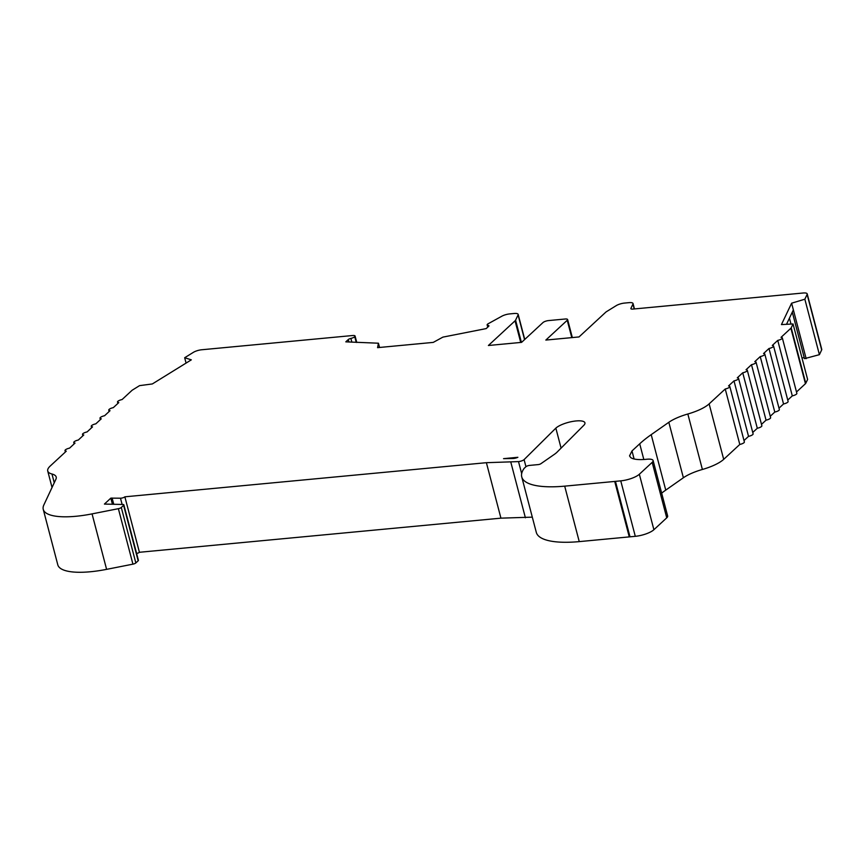 <?xml version="1.0" encoding="UTF-8"?>
<svg xmlns="http://www.w3.org/2000/svg" width="865" height="865" viewBox="0 0 865 865"><rect width="100%" height="100%" fill="white"/><g stroke="black" fill="none" stroke-linecap="round" stroke-linejoin="round"><path stroke-width="1.3" d="M532.31 517.14L500.932 518.157L139.416 552.281A2.898 0.854 165.3 0 1 139.373 552.313A2.898 0.854 165.3 0 1 136.616 553.481M139.416 552.281L124.863 496.813A2.898 0.854 165.3 0 1 124.83 496.845A2.898 0.854 165.3 0 1 120.484 498.197L110.828 498.132L104.416 504.079L122.852 504.468A2.898 0.854 165.3 0 1 123.857 504.846A2.898 0.854 165.3 0 1 123.608 505.333L121.295 507.485A2.898 0.854 165.3 0 1 118.375 508.685L92.058 513.886A57.858 17.105 165.3 0 1 43.25 509.377A57.858 17.105 165.3 0 1 43.834 504.987L55.911 479.221A28.934 8.553 -14.7 0 0 56.203 477.026A28.934 8.553 -14.7 0 0 51.965 474.009A28.934 8.553 165.3 0 1 47.726 471.003A28.934 8.553 165.3 0 1 50.181 466.073L66.281 451.173A4.336 1.287 165.3 0 1 65.005 450.633A4.336 1.287 165.3 0 1 69.578 448.124L75.028 443.075A4.336 1.287 165.3 0 1 73.763 442.534A4.336 1.287 165.3 0 1 78.326 440.026L83.775 434.976A4.336 1.287 165.3 0 1 82.51 434.435A4.336 1.287 165.3 0 1 87.084 431.927L92.533 426.878A4.336 1.287 165.3 0 1 91.258 426.337A4.336 1.287 165.3 0 1 95.831 423.828L101.281 418.79A4.336 1.287 165.3 0 1 100.005 418.238A4.336 1.287 165.3 0 1 104.579 415.73L110.028 410.691A4.336 1.287 165.3 0 1 108.763 410.14A4.336 1.287 165.3 0 1 113.326 407.631L118.786 402.593A4.336 1.287 165.3 0 1 117.51 402.041A4.336 1.287 165.3 0 1 122.084 399.543L131.934 390.429A4.336 1.287 165.3 0 1 132.518 389.996L139.557 385.639L152.327 383.952L191.327 359.84L184.678 357.732L193.382 352.347A7.234 2.141 165.3 0 1 201.707 349.763L213.082 348.692A28.934 8.553 165.3 0 1 213.093 348.692L352.628 335.523A4.336 1.287 165.3 0 1 355.082 336.042A4.336 1.287 165.3 0 1 354.747 336.745A4.336 1.287 165.3 0 1 350.876 338.42A2.898 0.854 -14.7 0 0 348.281 339.556L345.805 341.848L378.438 343.21L377.572 347.654L433.268 342.389L442.891 337.123L486.195 328.592L488.671 326.3A2.898 0.854 -14.7 0 0 488.92 325.813A2.898 0.854 -14.7 0 0 488.206 325.456A4.336 1.287 165.3 0 1 487.146 324.926A4.336 1.287 165.3 0 1 487.482 324.224A4.336 1.287 165.3 0 1 488.033 323.824L501.819 316.222A7.234 2.141 165.3 0 1 509.69 313.909L514.08 313.498A7.234 2.141 165.3 0 1 518.157 314.352A7.234 2.141 165.3 0 1 518.081 314.914L515.583 320.158A7.234 2.141 165.3 0 1 515.043 320.839L488.401 345.492L521.584 342.367L542.982 322.558A4.336 1.287 165.3 0 1 548.561 320.58L565.148 319.012A4.336 1.287 165.3 0 1 567.602 319.531A4.336 1.287 165.3 0 1 567.235 320.277L545.837 340.075L579.02 336.939L605.662 312.287A7.234 2.141 165.3 0 1 606.635 311.562L616.204 305.648A7.234 2.141 165.3 0 1 624.53 303.074L628.942 302.653A7.234 2.141 165.3 0 1 633.029 303.518A7.234 2.141 165.3 0 1 632.942 304.069L630.909 308.362A3.611 1.07 -14.7 0 0 630.866 308.643A3.611 1.07 -14.7 0 0 632.91 309.075L803.12 293.008A7.234 2.141 165.3 0 1 807.196 293.873A7.234 2.141 165.3 0 1 807.121 294.424L804.85 299.204L791.616 303.193L793.367 309.875L786.501 324.31M796.503 391.975L805.445 383.703A4.336 1.287 165.3 0 0 805.769 383.292L807.607 379.432L793.054 323.964L791.216 327.835A4.336 1.287 165.3 0 1 790.891 328.235L781.041 337.35A4.336 1.287 165.3 0 1 782.317 337.891L796.86 393.359A4.336 1.287 165.3 0 1 796.492 394.105A4.336 1.287 165.3 0 1 792.297 395.867L777.743 340.399L772.294 345.449A4.336 1.287 165.3 0 1 773.559 345.989A4.336 1.287 165.3 0 1 773.191 346.735A4.336 1.287 165.3 0 1 768.996 348.498L763.546 353.547A4.336 1.287 165.3 0 1 764.811 354.088A4.336 1.287 165.3 0 1 764.444 354.834A4.336 1.287 165.3 0 1 760.238 356.596L754.788 361.646A4.336 1.287 165.3 0 1 756.064 362.186A4.336 1.287 165.3 0 1 755.696 362.922A4.336 1.287 165.3 0 1 751.49 364.695L746.041 369.733A4.336 1.287 165.3 0 1 747.306 370.285A4.336 1.287 165.3 0 1 746.938 371.02A4.336 1.287 165.3 0 1 742.743 372.793L737.294 377.832A4.336 1.287 165.3 0 1 738.559 378.383A4.336 1.287 165.3 0 1 738.191 379.119A4.336 1.287 165.3 0 1 733.985 380.892L728.535 385.931A4.336 1.287 165.3 0 1 729.811 386.482A4.336 1.287 165.3 0 1 729.444 387.217A4.336 1.287 165.3 0 1 725.238 388.99L709.138 403.879A28.934 8.553 165.3 0 1 687.837 414A28.934 8.553 -14.7 0 0 668.829 422.293L651.204 434.652A144.65 42.774 -14.7 0 0 639.711 443.81L631.991 450.946L629.536 455.877L630.65 457.488A28.934 8.553 165.3 0 0 645.852 459.337L646.988 459.229A10.845 3.211 165.3 0 1 653.107 460.526A10.845 3.211 165.3 0 1 652.178 462.375L639.343 474.247A14.467 4.282 165.3 0 1 620.756 480.854L615.448 481.351A14.467 4.282 165.3 0 1 614.712 481.437L564.694 486.152A77.061 22.782 165.3 0 1 521.746 476.907A77.061 22.782 165.3 0 1 524.158 468.343L525.909 466.722A2.898 0.854 165.3 0 1 529.629 465.402L538.225 464.592A2.173 0.638 -14.7 0 0 540.841 463.737L554.346 454.363A28.934 8.553 -14.7 0 0 556.757 452.46L583.605 425.515A15.732 4.649 -14.7 0 0 584.935 422.834A15.732 4.649 -14.7 0 0 572.392 421.471A15.732 4.649 -14.7 0 0 555.849 428.132L524.093 459.618A4.336 1.287 165.3 0 1 518.513 461.596L486.389 462.689L124.863 496.813M782.317 337.891A4.336 1.287 165.3 0 1 781.949 338.637A4.336 1.287 165.3 0 1 777.743 340.399M773.559 345.989L788.112 401.457A4.336 1.287 165.3 0 1 787.745 402.203A4.336 1.287 165.3 0 1 783.539 403.966L768.996 348.498M764.811 354.088L779.365 409.556A4.336 1.287 165.3 0 1 778.997 410.291A4.336 1.287 165.3 0 1 774.791 412.064L760.238 356.596M756.064 362.186L770.618 417.654A4.336 1.287 165.3 0 1 770.239 418.39A4.336 1.287 165.3 0 1 766.044 420.163L751.49 364.695M747.306 370.285L761.86 425.753A4.336 1.287 165.3 0 1 761.492 426.488A4.336 1.287 165.3 0 1 757.297 428.262L742.743 372.793M738.559 378.383L753.112 433.852A4.336 1.287 165.3 0 1 752.745 434.587A4.336 1.287 165.3 0 1 748.539 436.36L733.985 380.892M729.811 386.482L744.365 441.939A4.336 1.287 165.3 0 1 743.997 442.685A4.336 1.287 165.3 0 1 739.791 444.448L725.238 388.99M739.791 444.448L723.691 459.347A28.934 8.553 165.3 0 1 702.391 469.468A28.934 8.553 -14.7 0 0 683.382 477.761L665.747 490.12A144.65 42.774 -14.7 0 0 661.649 493.115M748.539 436.36L743.997 440.555M757.297 428.262L752.745 432.457M766.044 420.163L761.503 424.369M774.791 412.064L770.25 416.27M783.539 403.966L778.997 408.172M792.297 395.867L787.755 400.073M791.616 303.193L781.441 324.58L793.054 323.964M807.196 293.873L821.75 349.341A7.234 2.141 165.3 0 1 821.674 349.893L819.404 354.672L804.482 358.661L792.297 312.114M819.404 354.672L804.85 299.204M356.229 342.399L354.747 336.745M186.072 363.084L184.678 357.732M123.857 504.846L138.411 560.315A2.898 0.854 165.3 0 1 138.162 560.801L135.837 562.953A2.898 0.854 165.3 0 1 132.929 564.153L106.6 569.354A57.858 17.105 165.3 0 1 57.804 564.845L43.25 509.377M112.428 504.252L110.828 498.132M113.748 504.273L112.104 498.013M500.932 518.157L486.389 462.689M525.401 517.789L510.858 462.321M525.942 466.689L524.093 459.618M561.082 448.113L555.849 428.132M653.107 460.526L667.65 515.994A10.845 3.211 165.3 0 1 666.731 517.843L653.897 529.715A14.467 4.282 165.3 0 1 635.299 536.322L630.001 536.819A14.467 4.282 165.3 0 1 629.266 536.895L579.247 541.62A77.061 22.782 165.3 0 1 536.3 532.364L521.746 476.907M630.001 536.819L615.448 481.351M379.551 347.46L378.438 343.21M789.431 318.147L790.988 324.072M804.212 357.602L801.985 358.013M503.549 458.655L512.891 458.504A4.336 1.287 -14.7 0 0 517.875 457.293L503.549 458.655M122.127 504.457L120.484 498.197M683.382 477.761L668.829 422.293M665.747 490.12L651.204 434.652M702.391 469.468L687.837 414M723.691 459.347L709.138 403.879M805.445 383.703L790.891 328.235M805.769 383.292L791.216 327.835M806.158 358.661L793.367 309.875M821.674 349.893L807.121 294.424M634.229 308.946L632.942 304.069M521.411 342.378L515.583 320.158M520.719 342.443L515.043 320.839M524.558 339.61L518.081 314.914M488.476 326.483L488.206 325.456M351.86 342.172L350.876 338.42M54.257 482.746L51.965 474.009M106.6 569.354L92.058 513.886M132.929 564.153L118.375 508.685M135.837 562.953L121.295 507.485M138.162 560.801L123.608 505.333M521.671 473.642L518.513 461.596M579.247 541.62L564.694 486.152M629.266 536.895L614.712 481.437M635.299 536.322L620.756 480.854M653.897 529.715L639.343 474.247M643.82 459.499L639.711 443.81M666.731 517.843L652.178 462.375M348.919 342.01L348.281 339.556M571.787 337.62L567.235 320.277M634.099 458.98L631.991 450.946M634.445 308.924L633.029 303.518M524.741 339.448L518.157 314.352M487.741 327.165L487.146 324.926M117.878 403.436L117.51 402.041M109.12 411.524L108.763 410.14M100.372 419.622L100.005 418.238M91.625 427.721L91.258 426.337M82.867 435.819L82.51 434.435M74.12 443.918L73.763 442.534M65.372 452.017L65.005 450.633M52.041 487.471L47.726 471.003M356.758 342.432L355.082 336.042M572.327 337.577L567.602 319.531M804.482 358.661L792.286 312.146"/></g></svg>
